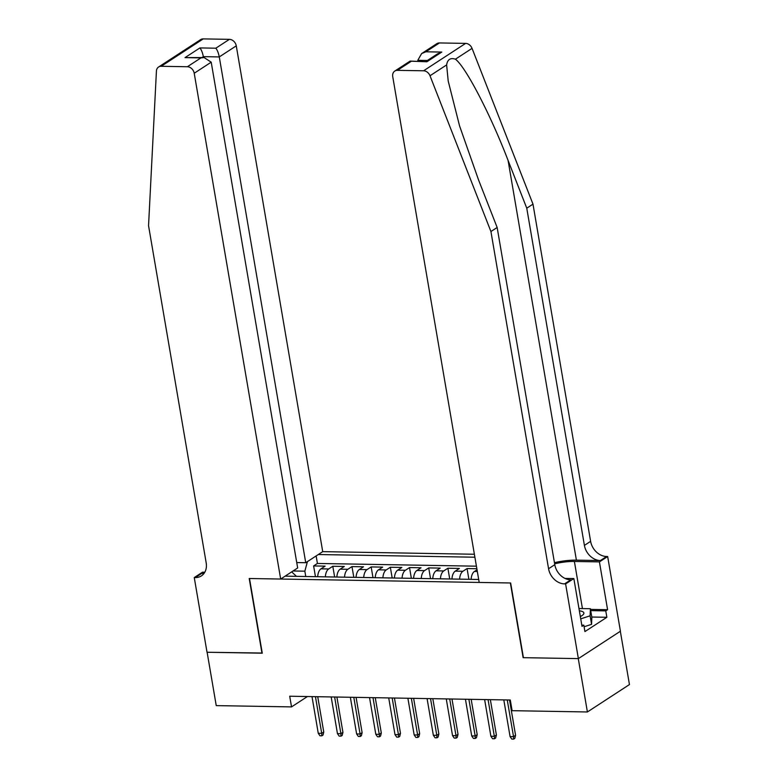 <?xml version="1.0" encoding="UTF-8"?>
<svg xmlns="http://www.w3.org/2000/svg" width="778" height="778" viewBox="0 0 778 778"><rect width="100%" height="100%" fill="white"/><g stroke="black" fill="none" stroke-linecap="round" stroke-linejoin="round"><path stroke-width="1.17" d="M474.376 554.247L322.724 551.641L236.269 45.853L219.279 56.92L203.35 56.648L202.017 57.523M620.338 631.279L629.451 684.572L587.4 711.967L578.278 658.616L523.127 657.673L510.368 582.975L249.505 578.511L262.274 653.199L207.123 652.256L216.245 705.617L291.526 706.901L307.446 696.534M476.856 568.728L467.063 568.562L468.901 579.299M451.95 579.007A9.035 4.775 91 0 1 455.247 571.14L459.39 568.436L447.885 568.232L449.723 578.978M432.772 578.686A9.035 4.775 91 0 1 436.069 570.809L440.212 568.105L428.707 567.911L430.535 578.647M413.595 578.355A9.035 4.775 91 0 1 416.882 570.478L421.034 567.775L409.52 567.58L411.358 578.317M394.407 578.025A9.035 4.775 91 0 1 397.704 570.148L401.847 567.444L390.342 567.25L392.18 577.986M375.229 577.694A9.035 4.775 91 0 1 378.516 569.817L382.669 567.123L371.164 566.919L372.993 577.655M356.052 577.373A9.035 4.775 91 0 1 359.339 569.496L363.491 566.792L351.977 566.598L353.815 577.334M336.864 577.043A9.035 4.775 91 0 1 340.161 569.165L344.304 566.462L332.799 566.267L334.637 577.004M587.4 711.967L512.109 710.684L510.29 700.005L289.708 696.232L291.526 706.901M285.108 576.158L478.684 579.474M474.881 557.213L318.29 554.529M476.418 566.18L317.424 563.457L313.622 565.937L315.45 576.673M317.687 576.712A9.035 4.775 91 0 1 320.974 568.835L325.126 566.131L313.622 565.937M325.36 576.848A9.035 4.775 -89 0 1 328.647 568.971L332.799 566.267M344.537 577.169A9.035 4.775 -89 0 1 347.834 569.292L351.977 566.598M363.715 577.5A9.035 4.775 -89 0 1 367.012 569.622L371.164 566.919M382.902 577.83A9.035 4.775 -89 0 1 386.189 569.953L390.342 567.25M402.08 578.161A9.035 4.775 -89 0 1 405.377 570.284L409.52 567.58M421.258 578.482A9.035 4.775 -89 0 1 424.555 570.614L428.707 567.911M440.445 578.813A9.035 4.775 -89 0 1 443.732 570.935L447.885 568.232M459.623 579.143A9.035 4.775 -89 0 1 462.92 571.266L467.063 568.562M477.031 569.768L474.424 571.46A9.035 4.775 91 0 0 471.137 579.338M305.764 576.508L304.85 571.178L293.063 570.974M317.424 563.457L316.14 555.939M307.417 561.619L304.85 571.178M296.496 576.352L291.672 571.869M507.256 699.957L513.529 736.64L515.571 735.298L514.822 738.361L513.684 739.1L513.529 736.64L510.076 736.572L503.804 699.899M515.571 735.298L509.532 699.996M513.684 739.1L511.768 739.071L510.076 736.572M580.339 616.546A14.685 4.191 -9.7 0 0 582.168 615.476A14.685 4.191 -9.7 0 0 582.041 611.401A14.685 4.191 -9.7 0 0 579.357 610.818M578.968 608.522L590.385 608.717L591.844 617.255L591.572 624.355L584.103 626.757M590.385 608.717L590.113 615.816L580.728 618.841M591.572 624.355L590.113 615.816M439.453 42.946L425.867 51.795L421.637 53.575L436.847 43.665A6.778 5.417 56.9 0 1 439.453 42.946L465.633 43.393A6.778 5.417 56.9 0 1 472.051 48.362L532.988 204.137L526.764 208.193L584.404 545.388A15.813 12.643 -123.1 0 0 600.383 560.559L576.401 560.15A29.428 8.402 -9.7 0 0 554.451 562.659M526.764 208.193L508.083 160.424C490.519 114.57 465.662 66.772 455.422 59.196C450.433 57.562 447.496 59.478 446.63 64.924L448.196 81L459.565 125.91L478.47 179.718L497.152 227.487L554.792 564.682A15.813 12.643 -123.1 0 0 570.77 579.853L564.546 583.899L565.606 583.918L578.375 658.616L523.419 657.673L510.65 582.985L479.199 582.44L392.734 76.643A6.778 5.417 -123.1 0 1 394.796 71.061A6.778 5.417 -123.1 0 1 397.393 70.341L423.582 70.788L465.633 43.393M532.988 204.137L590.619 541.342A15.813 12.643 -123.1 0 0 606.607 556.503L607.657 556.523L620.426 631.221L578.375 658.616M497.152 227.487L490.928 231.533L548.568 568.737A15.813 12.643 -123.1 0 0 564.546 583.899M446.63 64.924L430.001 75.758L490.928 231.533M590.502 609.407L607.589 609.699L605.77 610.886L590.716 610.623M581.808 625.142L583.831 625.172L584.93 631.58L606.869 617.285L605.77 610.886M583.831 625.172L582.012 626.358L573.843 578.55L565.606 583.918M607.657 556.523L599.42 561.891L574.388 561.463A25.411 7.255 -9.7 0 0 554.646 563.817M607.589 609.699L599.42 561.891M417.951 61.219L417.796 60.314L421.637 53.575M564.954 578.404L573.843 578.55M430.001 75.758A6.778 5.417 -123.1 0 0 423.582 70.788M606.869 617.285L591.805 617.032M425.867 51.795L441.787 52.068L437.557 53.847L426.033 61.355M441.787 52.068L426.898 61.763L409.996 61.161L394.796 71.061M426.898 61.763L410.259 61.083M296.739 562.562L305.735 562.718L219.279 56.92C218.462 52.914 217.315 50.006 215.837 48.197L229.413 39.347L203.233 38.9L161.182 66.295A6.778 5.417 -123.1 0 0 158.576 67.015A6.778 5.417 -123.1 0 0 156.427 71.07L148.549 225.669L206.189 562.873A15.813 12.643 56.9 0 1 201.395 575.895A15.813 12.643 56.9 0 1 195.317 577.577L194.257 577.558L207.026 652.256L262.244 653.034M305.735 562.718L322.724 551.641M261.982 653.199L249.213 578.501L280.673 579.046L194.218 73.249A6.778 5.417 -123.1 0 0 187.362 66.743L161.182 66.295M194.257 577.558L202.504 572.19L204.799 572.229M280.673 579.046L297.663 567.969L211.208 62.172L194.218 73.249M158.576 67.015L200.627 39.62A6.778 5.417 56.9 0 1 203.233 38.9M229.413 39.347A6.778 5.417 56.9 0 1 236.269 45.853M204.128 573.279A15.813 12.643 56.9 0 1 201.541 573.522L195.317 577.577M203.505 57.543L203.35 56.648C202.543 52.641 201.395 49.734 199.917 47.925L215.837 48.197M187.362 66.743L200.948 57.893L204.089 57.553L211.208 62.172M200.948 57.893L185.028 57.621L204.089 57.553M488.078 699.626L494.341 736.309L496.393 734.977L495.644 738.03L494.507 738.769L494.341 736.309L490.889 736.251L484.626 699.568M496.393 734.977L490.354 699.665M494.507 738.769L492.591 738.74L490.889 736.251M468.891 699.296L475.164 735.978L477.206 734.646L476.457 737.7L475.329 738.439L475.164 735.978L471.711 735.92L465.439 699.237M477.206 734.646L471.176 699.344M475.329 738.439L473.403 738.41L471.711 735.92M449.713 698.975L455.986 735.648L458.028 734.315L457.279 737.379L456.141 738.118L455.986 735.648L452.533 735.589L446.261 698.916M458.028 734.315L451.989 699.014M456.141 738.118L454.226 738.079L452.533 735.589M430.535 698.644L436.798 735.317L438.85 733.985L438.102 737.048L436.964 737.787L436.798 735.317L433.346 735.259L427.083 698.586M438.85 733.985L432.811 698.683M436.964 737.787L435.048 737.758L433.346 735.259M411.348 698.313L417.621 734.996L419.663 733.664L418.914 736.717L417.786 737.456L417.621 734.996L414.168 734.938L407.896 698.255M419.663 733.664L413.633 698.352M417.786 737.456L415.86 737.427L414.168 734.938M392.17 697.983L398.443 734.665L400.485 733.333L399.736 736.387L398.599 737.126L398.443 734.665L394.991 734.607L388.718 697.924M400.485 733.333L394.446 698.022M398.599 737.126L396.683 737.097L394.991 734.607M372.993 697.662L379.256 734.335L381.308 733.002L380.559 736.056L379.421 736.805L379.256 734.335L375.803 734.276L369.54 697.603M381.308 733.002L375.268 697.701M379.421 736.805L377.505 736.766L375.803 734.276M353.805 697.331L360.078 734.004L362.12 732.672L361.371 735.735L360.243 736.474L360.078 734.004L356.625 733.946L350.353 697.273M362.12 732.672L356.091 697.37M360.243 736.474L358.318 736.435L356.625 733.946M334.628 697L340.9 733.683L342.942 732.341L342.194 735.405L341.056 736.144L340.9 733.683L337.448 733.615L331.175 696.942M342.942 732.341L336.903 697.039M341.056 736.144L339.14 736.114L337.448 733.615M315.45 696.67L321.713 733.353L323.765 732.02L323.016 735.074L321.878 735.813L321.713 733.353L318.26 733.294L311.997 696.611M323.765 732.02L317.725 696.709M321.878 735.813L319.962 735.784L318.26 733.294M320.974 568.835L328.647 568.971M340.161 569.165L347.834 569.292M359.339 569.496L367.012 569.622M378.516 569.817L386.189 569.953M397.704 570.148L405.377 570.284M416.882 570.478L424.555 570.614M436.069 570.809L443.732 570.935M455.247 571.14L462.92 571.266M474.424 571.46L477.322 571.509M508.083 160.424L576.401 560.15M554.792 564.682L548.568 568.737M584.404 545.388L590.619 541.342M410.979 61.491L397.393 70.341M472.051 48.362L455.422 59.196M600.383 560.559L606.607 556.503M582.44 608.581L574.388 561.463M427.375 60.48L417.796 60.314M185.028 57.621L199.917 47.925"/></g></svg>
